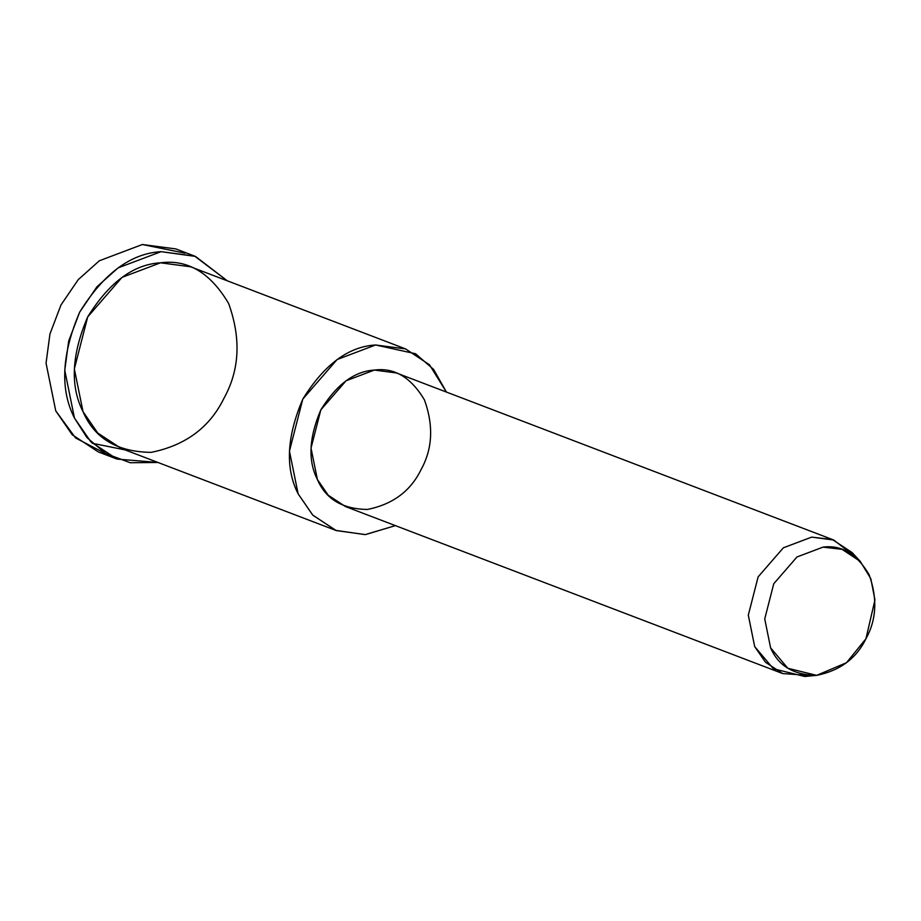 <?xml version="1.0" encoding="UTF-8"?>
<svg xmlns="http://www.w3.org/2000/svg" width="921" height="921" viewBox="0 0 921 921"><rect width="100%" height="100%" fill="white"/><g stroke="black" fill="none" stroke-linecap="round" stroke-linejoin="round"><path stroke-width="1.38" d="M107.953 454.859L75.58 437.97L55.755 410.881L46.05 363.15L49.953 333.978L60.982 304.966L78.227 279.65L99.341 260.77L142.364 244.514L185.006 253.16M865.936 638.771L846.503 662.706L816.685 675.358L787.835 668.278L770.601 647.831L764.729 618.935L773.767 583.718L796.987 556.963L823.017 547.132L842.024 549.33L860.237 561.35L870.829 578.733L874.95 599.939L865.936 638.771C876.539 619.672 877.598 598.293 869.102 574.658C856.783 553.855 841.426 544.691 823.017 547.132L796.987 556.963L773.767 583.718L764.729 618.935L770.601 647.831C778.326 665.883 793.695 675.058 816.685 675.358C839.929 670.661 856.346 658.469 865.936 638.771M860.237 561.35L852.109 552.565L832.319 539.51L811.666 537.116L783.368 547.799L758.121 576.88L748.301 615.159L754.679 646.565L773.421 668.796L804.77 676.486L816.685 675.358M810.871 675.553L782.712 673.573L765.512 662.28L754.679 646.565L748.301 615.159L758.121 576.88L783.368 547.799L811.666 537.116L833.724 540.017L856.035 557.32M833.724 540.017L396.444 372.97L374.375 370.069L346.077 380.764L320.842 409.833L311.022 448.113L317.4 479.519L328.233 495.233L345.433 506.538L782.712 673.573M446.432 392.07L433.595 369.402L415.578 353.756L375.618 344.984C348.518 346.526 324.25 364.555 302.813 399.069C286.673 436.738 285.107 468.329 298.128 493.84L312.68 515.023L335.739 530.381L365.13 534.629L395.408 525.626L365.43 534.606L336.246 530.577L312.852 515.207L298.128 493.84L289.447 451.129L302.813 399.069L337.132 359.524L375.618 344.984L405.631 348.932L429.497 364.797L446.432 392.07M421.035 469.675C410.605 491.089 392.76 504.34 367.491 509.44C342.497 509.117 325.804 499.147 317.4 479.519C307.833 460.765 308.972 437.544 320.842 409.833C336.602 384.46 354.458 371.209 374.375 370.069C394.384 367.41 411.077 377.38 424.477 399.99C433.699 425.686 432.559 448.918 421.035 469.675M405.631 348.932L190.532 266.768L160.519 262.807L122.033 277.348L87.702 316.893L74.336 368.953L83.028 411.664L97.753 433.031L121.135 448.4L336.246 530.577M227.337 280.824L195.482 256.418L161.06 251.663C130.77 253.39 103.647 273.537 79.69 312.104C61.649 354.217 59.911 389.525 74.451 418.03L86.931 437.567L105.754 453.593L130.252 462.733L157.952 462.469L117.059 459.084L90.914 441.907L74.451 418.03L64.758 370.3L68.661 341.127L79.69 312.104L96.935 286.799L118.049 267.907L161.06 251.663L194.607 256.084L227.337 280.824M223.964 398.275C209.781 427.39 185.512 445.419 151.148 452.361C117.163 451.923 94.449 438.361 83.028 411.664C70.008 386.164 71.562 354.573 87.702 316.893C109.139 282.379 133.418 264.35 160.519 262.807C187.723 259.192 210.425 272.754 228.638 303.504C241.198 338.444 239.633 370.035 223.964 398.275M194.607 256.084L175.899 248.935L142.364 244.514L99.341 260.77L78.227 279.65L60.982 304.966L49.953 333.978L46.05 363.15L55.755 410.881L72.218 434.77L98.351 451.946L117.059 459.084M124.98 449.874L92.307 443.277"/></g></svg>
